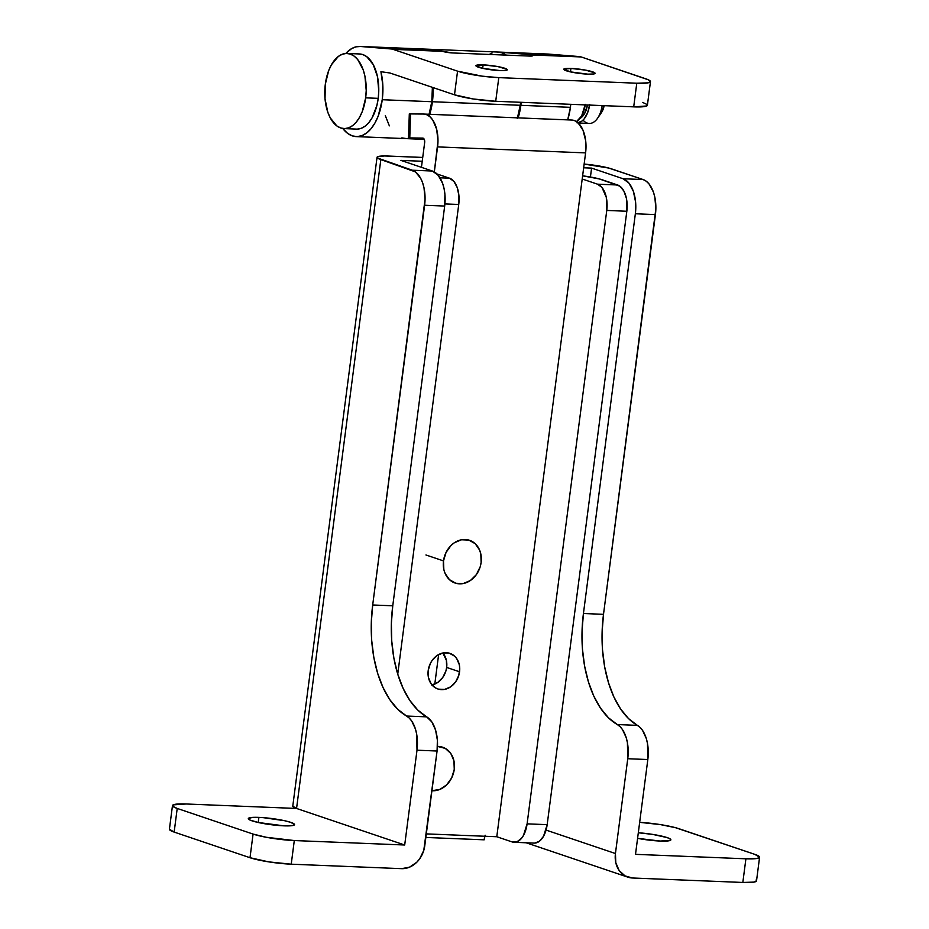 <?xml version="1.0" encoding="UTF-8"?>
<svg xmlns="http://www.w3.org/2000/svg" width="929" height="929" viewBox="0 0 929 929"><rect width="100%" height="100%" fill="white"/><g stroke="black" fill="none" stroke-linecap="round" stroke-linejoin="round"><path stroke-width="1.39" d="M638.316 832.767A23.306 3.101 -172.6 0 1 670.866 839.828A23.306 3.101 -172.6 0 1 660.252 841.059L637.584 838.341A23.306 3.101 -172.6 0 0 660.252 841.059L670.343 840.373L670.494 839.177L667.196 837.61L652.657 834.393L638.316 832.767M258.901 817.381A23.306 3.101 -172.6 0 1 282.66 820.307A23.306 3.101 -172.6 0 1 294.528 824.615A23.306 3.101 -172.6 0 1 283.926 825.835L292.612 825.567L294.528 824.615L290.858 822.397L284.588 820.713L262.942 817.613L252.421 817.404L248.298 818.612L249.901 820.017L258.239 822.502L258.901 817.381L258.239 822.502L283.926 825.835A23.306 3.101 -172.6 0 1 260.166 822.908A23.306 3.101 -172.6 0 1 248.298 818.612A23.306 3.101 -172.6 0 1 258.901 817.381M169.415 829.225L174.153 832.082L250.006 857.722L268.76 861.88L291.23 864.191L401.618 868.661L291.23 864.191L294.296 840.548L404.696 845.007L296.56 808.462L380.832 159.579L415.379 171.853L420.628 178.229L422.59 182.734L424.019 187.89L425.041 199.363L372.692 604.988L371.298 622.627L371.681 640.278L373.818 657.349L377.638 673.281L383.027 687.541L389.808 699.676L397.74 709.28L409.294 718.117L411.744 721.067L415.484 729.195L416.656 734.096L417.005 750.202L404.696 845.007L417.005 750.202L437.071 751.015L423.775 850.418L419.676 858.826L416.715 862.309L409.538 867.163L401.618 868.661A24.061 19.834 -71.3 0 0 424.762 845.82L437.071 751.015A30.076 16.559 -87.7 0 0 426.643 716.851L406.577 716.038A30.076 16.559 92.3 0 1 417.005 750.202L437.071 751.015L437.385 740.158L435.55 730.008L431.811 721.879L426.643 716.851L406.577 716.038A97.754 53.812 92.3 0 1 372.692 604.988L392.758 605.801A97.754 53.812 -87.7 0 0 426.643 716.851L417.806 710.093L409.875 700.489L403.105 688.354L397.717 674.082L393.884 658.162L391.748 641.091L391.364 623.44L392.758 605.801L372.692 604.988L424.611 205.239L444.677 206.052L392.758 605.801L444.677 206.052A30.076 16.559 -87.7 0 0 432.38 171.029L412.302 170.216A30.076 16.559 92.3 0 1 424.611 205.239L444.677 206.052L444.921 194.324L444.085 188.703L442.668 183.547L438.256 175.372L432.38 171.029L412.302 170.216L377.418 157.976L377.58 156.734L384.327 155.956L422.73 157.431L387.997 156.037A24.061 3.205 -172.6 0 0 377.046 157.291A24.061 3.205 -172.6 0 0 380.832 159.579L296.56 808.462L404.696 845.007L294.296 840.548L266.263 837.273L253.071 834.079L177.218 808.439L172.957 806.43L173.154 804.874L186.172 803.991L296.56 808.462L186.172 803.991A30.076 4.006 -172.6 0 0 172.48 805.571L169.415 829.225A30.076 4.006 7.4 0 0 174.153 832.082L177.218 808.439A30.076 4.006 -172.6 0 1 172.48 805.571M484.857 836.263A24.061 19.834 -71.3 0 0 484.16 839.816L425.854 837.459L484.16 839.816L485.147 835.217M759.585 857.223L754.847 854.366A30.076 4.006 -172.6 0 1 759.585 857.223L756.52 880.878A30.076 4.006 7.4 0 1 742.828 882.457L745.906 858.802L757.123 858.454L759.585 857.223A30.076 4.006 -172.6 0 1 745.906 858.802L635.506 854.343L647.827 759.539L647.478 743.432L646.305 738.532L642.554 730.403L640.116 727.453L628.561 718.616L620.618 709.013L613.848 696.878L608.46 682.606L604.628 666.685L602.491 649.615L602.12 631.964L603.502 614.324L655.862 208.7L654.84 197.227L653.412 192.071L649.011 183.896L646.201 181.19L643.123 179.552L623.057 178.74L628.933 183.083L633.346 191.258L635.599 202.034L635.355 213.763L583.435 613.512L603.502 614.324L583.435 613.512L582.042 631.151L582.425 648.802L584.562 665.872L588.394 681.793L593.782 696.065L600.552 708.2L608.483 717.803L620.049 726.641L622.488 729.59L626.227 737.719L627.412 742.619L627.749 758.726L615.439 853.53A24.061 19.834 -71.3 0 0 627.807 877.139A24.061 19.834 -71.3 0 0 632.44 877.998L742.828 882.457L632.44 877.998L624.996 875.884L619.144 870.496L615.788 862.646L615.439 853.53L627.749 758.726L647.827 759.539A30.076 16.559 -87.7 0 0 637.399 725.375L617.32 724.562A97.754 53.812 92.3 0 1 583.435 613.512L635.355 213.763L655.421 214.576A30.076 16.559 -87.7 0 0 643.123 179.552L611.654 168.915A24.061 3.205 -172.6 0 0 584.144 164.085L608.75 168.056L643.123 179.552L623.057 178.74L591.587 168.103L583.667 167.789L591.587 168.103L623.057 178.74A30.076 16.559 92.3 0 1 635.355 213.763L655.421 214.576L603.502 614.324A97.754 53.812 -87.7 0 0 637.399 725.375L617.32 724.562A30.076 16.559 92.3 0 1 627.749 758.726L647.827 759.539L635.506 854.343L745.906 858.802L742.828 882.457L754.046 882.097L756.52 880.878L756.043 880.03M422.231 161.263L400.91 160.392L432.38 171.029L400.91 160.392L422.231 161.263M438.627 654.55L434.795 684.092L438.627 654.55M615.439 853.53L546.066 830.085L615.439 853.53M590.426 177.009L591.587 168.103L590.426 177.009M174.153 832.082L177.218 808.439L253.071 834.079L250.006 857.722L174.153 832.082M253.071 834.079L250.006 857.722A30.076 4.006 7.4 0 0 291.23 864.191L294.296 840.548A30.076 4.006 -172.6 0 1 253.071 834.079M754.847 854.366L675.371 827.646L660.24 824.569L639.663 822.351A30.076 4.006 -172.6 0 1 678.994 828.726L754.847 854.366M292.774 806.175L296.56 808.462A24.061 3.205 7.4 0 1 292.774 806.175L377.046 157.291M459.565 671.795A18.801 15.491 -71.3 0 1 437.861 688.97A18.801 15.491 -71.3 0 1 428.199 670.529L428.478 677.647L431.102 683.779L435.666 687.983L438.476 689.155L444.596 689.411L450.6 686.879L455.593 681.956L458.798 675.383L459.739 668.183L459.286 664.676L456.673 658.545L454.595 656.153L449.299 653.168L443.179 652.913L437.164 655.444L432.182 660.368L430.313 663.503L428.199 670.529A18.801 15.491 -71.3 0 1 449.903 653.354A18.801 15.491 -71.3 0 1 459.565 671.795L446.652 667.428L459.565 671.795M432.02 684.975A18.801 15.491 108.7 0 0 446.652 667.428L445.885 671.028L442.68 677.589L437.687 682.513L431.683 685.045M517.511 117.844A45.115 24.839 -87.7 0 0 520.24 105.291A45.115 24.839 -87.7 0 0 520.577 102.283L520.24 105.291L432.426 101.737L520.24 105.291L517.314 118.471M506.282 55.125A45.115 24.839 -87.7 0 0 497.851 52.036L410.037 48.482A45.115 24.839 92.3 0 1 411.419 48.61L409.724 48.471A45.115 24.839 92.3 0 1 410.037 48.482M429.5 114.917L432.426 101.737L433.019 87.558A45.115 24.839 92.3 0 1 432.426 101.737A45.115 24.839 92.3 0 1 429.697 114.29M424.263 139.362L406.751 138.653A45.115 24.839 92.3 0 1 406.391 138.642A45.115 24.839 92.3 0 1 406.089 138.618L424.007 138.897L406.426 138.642M408.516 137.922L422.765 138.096L409.77 137.91L410.548 113.861L409.306 113.872L408.516 137.922L423.752 138.584L408.528 137.922L409.77 137.91L410.548 113.861L423.554 114.046L409.898 113.919M422.765 138.096L422.823 138.096A3.762 2.067 92.3 0 1 424.658 142.532L424.309 139.466L422.765 138.096A3.762 2.067 92.3 0 1 422.8 138.096L422.765 138.096M423.775 114.058A27.824 15.317 92.3 0 0 423.554 114.046L426.841 114.755L429.941 116.752L432.693 119.934L436.653 129.212L437.989 140.86L434.319 171.923L437.571 146.898L585.595 152.89L496.783 836.739L426.318 833.894L496.783 836.739L582.204 178.995L597.544 184.186L601.957 187.437L606.323 197.436L606.765 210.442L626.831 211.255L626.401 198.249L623.847 191.002L619.922 186.218L599.379 178.949L582.622 175.825A24.061 3.205 -172.6 0 1 602.282 179.808L617.611 184.987L597.544 184.186L617.611 184.987A22.563 12.414 -87.7 0 1 626.831 211.255L547.169 824.662L626.831 211.255L606.765 210.442L527.103 823.849L606.765 210.442A22.563 12.414 92.3 0 0 597.544 184.186L582.204 178.995L585.595 152.89A27.824 15.317 -87.7 0 0 571.799 120.038A27.824 15.317 -87.7 0 0 571.579 120.038L574.865 120.747L577.966 122.733L582.982 130.141L585.7 140.86L585.595 152.89L437.571 146.898A27.824 15.317 92.3 0 0 423.775 114.058L571.799 120.038M421.441 167.336L424.658 142.532L421.441 167.336M442.831 652.982L446.384 660.31L446.652 667.428A18.801 15.491 108.7 0 0 442.831 652.982M571.579 120.038L423.996 114.07M439.986 177.811L449.52 178.194L436.967 173.955L449.52 178.194L439.986 177.811M444.91 203.904L458.74 204.461L397.74 674.164L458.74 204.461L458.926 195.659L457.231 187.577L453.933 181.445L449.52 178.194A22.563 12.414 -87.7 0 1 458.74 204.461L444.91 203.904M534.605 843.114L539.401 841.268L543.535 836.286L547.169 824.662L527.103 823.849L523.457 835.473L521.517 838.33L516.965 841.802L512.111 841.929L496.783 836.739L512.111 841.929A22.563 12.414 92.3 0 0 514.085 842.289L534.152 843.102A22.563 12.414 -87.7 0 0 547.169 824.662L527.103 823.849A22.563 12.414 92.3 0 1 514.085 842.289M489.211 54.439L492.091 53.011M496.957 52.024L501.788 52.767L506.398 55.217M483.126 64.879A15.793 2.102 -172.6 0 1 499.221 66.853A15.793 2.102 -172.6 0 1 507.257 69.768A15.793 2.102 -172.6 0 1 500.069 70.604L505.957 70.418L507.013 69.327L497.839 66.586L483.126 64.879L475.938 65.704L482.674 68.34L483.126 64.879L482.674 68.34L500.069 70.604A15.793 2.102 -172.6 0 1 483.974 68.618A15.793 2.102 -172.6 0 1 475.938 65.704A15.793 2.102 -172.6 0 1 483.126 64.879M570.94 68.421A15.793 2.102 -172.6 0 1 587.035 70.407A15.793 2.102 -172.6 0 1 595.071 73.321A15.793 2.102 -172.6 0 1 587.883 74.157L593.77 73.972L594.827 72.88L585.653 70.139L570.94 68.421L563.752 69.257L570.487 71.893L570.94 68.421L570.487 71.893L587.883 74.157A15.793 2.102 -172.6 0 1 571.788 72.172A15.793 2.102 -172.6 0 1 563.752 69.257A15.793 2.102 -172.6 0 1 570.94 68.421M570.418 107.323A45.115 24.839 -87.7 0 0 570.754 104.315L570.418 107.323L520.867 105.314L570.418 107.323A45.115 24.839 -87.7 0 1 567.689 119.876L570.418 107.323M521.204 102.318A45.115 24.839 92.3 0 1 520.867 105.314A45.115 24.839 92.3 0 1 518.138 117.867L521.204 102.318M431.799 101.714A45.115 24.839 -87.7 0 0 432.38 87.338L431.799 101.714L382.249 99.717L431.799 101.714A45.115 24.839 -87.7 0 1 429.07 114.267L431.799 101.714M409.968 48.482L440.741 50.967L391.19 48.97L360.406 46.485L409.968 48.482L440.741 50.967A24.061 13.25 -87.7 0 1 442.552 51.35A24.061 13.25 -87.7 0 0 440.741 50.967L391.19 48.97A24.061 13.25 92.3 0 1 393.002 49.342L442.552 51.35A7.525 0.999 -172.6 0 0 452.864 52.965L529.379 56.065A7.525 0.999 -172.6 0 0 532.805 55.659L532.805 55.659A7.525 0.999 -172.6 0 0 531.62 54.95L531.481 56.054L531.62 54.95A24.061 13.25 92.3 0 0 529.809 54.579L498.165 52.047A45.115 24.839 92.3 0 1 498.478 52.059A45.115 24.839 92.3 0 1 499.024 52.094L548.574 54.091L579.359 56.576L529.809 54.579L499.024 52.094L548.574 54.091L579.359 56.576A24.061 13.25 -87.7 0 1 581.171 56.948L645.725 78.779A30.076 4.006 -172.6 0 1 650.463 81.636A30.076 4.006 -172.6 0 1 636.783 83.215L498.792 77.63L495.714 101.284L633.706 106.858L495.714 101.284A30.076 4.006 7.4 0 1 454.49 94.816L473.244 98.973L495.714 101.284L498.792 77.63A30.076 4.006 -172.6 0 1 457.556 71.161L454.49 94.816L389.936 72.996L380.925 71.707A45.115 24.839 92.3 0 1 382.249 99.717A45.115 24.839 92.3 0 1 356.213 136.609A45.115 24.839 92.3 0 1 342.755 128.469L347.667 133.428L352.277 135.878L357.119 136.621L361.985 135.622L366.7 132.94L371.089 128.666L374.968 122.965L378.208 116.055L382.249 99.717L382.829 85.398L380.925 71.707L389.936 72.996L454.49 94.816L457.556 71.161L393.002 49.342L442.552 51.35L452.864 52.965L529.379 56.065L532.631 55.845L531.62 54.95L581.171 56.948A24.061 13.25 -87.7 0 0 579.359 56.576L529.809 54.579A24.061 13.25 92.3 0 1 531.62 54.95L581.171 56.948L648.396 79.824L650.463 81.636L648.001 82.855L636.783 83.215L498.792 77.63L482.128 76.155L457.556 71.161L393.002 49.342A24.061 13.25 -87.7 0 0 391.19 48.97L360.406 46.485L409.968 48.482A45.115 24.839 -87.7 0 0 409.41 48.459L359.86 46.45A45.115 24.839 92.3 0 1 360.406 46.485L355.958 46.845L351.58 48.645L345.785 53.476A45.115 24.839 92.3 0 1 359.86 46.45M356.213 136.609L405.764 138.618A45.115 24.839 -87.7 0 0 410.339 138.038L406.67 138.618L401.827 137.875M548.574 54.091A45.115 24.839 -87.7 0 0 548.029 54.056L498.478 52.059M650.463 81.636L647.397 105.279A30.076 4.006 7.4 0 1 633.706 106.858L636.783 83.215L633.706 106.858L646.723 105.987L646.921 104.431L642.659 102.422M385.291 115.579L389.356 125.856M357.27 129.108L361.323 128.283L365.26 126.042L368.918 122.477L372.146 117.728L376.895 105.43L378.219 98.346L365.666 97.847L378.219 98.346A37.601 20.693 -87.7 0 0 359.558 53.963L347.016 53.452A37.601 20.693 92.3 0 1 365.666 97.847A37.601 20.693 92.3 0 1 343.974 128.585A37.601 20.693 92.3 0 1 325.324 84.202A37.601 20.693 92.3 0 1 347.016 53.452M600.738 113.547L604.164 105.674A15.038 8.28 -87.7 0 1 601.388 112.688L597.614 118.192A22.563 12.414 92.3 0 1 583.052 120.108M578.268 123.011L589.207 123.452A22.563 12.414 -87.7 0 0 602.143 105.592A22.563 12.414 92.3 0 1 597.614 118.192M589.59 105.082A22.563 12.414 92.3 0 1 578.093 122.849M589.671 104.501L587.651 112.676L584.097 118.982L581.902 121.118L577.106 122.953M579.208 118.784L584.62 113.512L587.476 104.989A18.801 10.347 -87.7 0 1 580.01 118.424M585.2 104.907A22.563 12.414 -87.7 0 1 576.503 121.618L581.647 115.951L585.282 104.327M343.974 128.585L356.515 129.096A37.601 20.693 -87.7 0 0 378.219 98.346L378.765 91.007L377.476 76.666L373.237 64.589L366.688 56.623L362.844 54.579L358.815 53.963M365.666 97.847L362.298 111.468L359.604 117.217L356.364 121.978L352.718 125.531L348.781 127.772L344.729 128.597L340.699 127.97L336.855 125.938L330.294 117.96L327.832 112.328L325.022 98.869L325.324 84.202L328.692 70.581L331.386 64.821L338.284 56.506L342.209 54.277L346.262 53.452L350.291 54.068L354.135 56.112L357.653 59.491L363.158 69.71L364.934 76.166L366.223 90.496L365.666 97.847M425.946 554.973L443.505 560.907A22.563 18.592 -71.3 0 1 469.54 540.295A22.563 18.592 -71.3 0 1 481.129 562.428A22.563 18.592 -71.3 0 1 455.094 583.04A22.563 18.592 -71.3 0 1 443.505 560.907L425.946 554.973M481.129 562.428L480.212 566.736L476.368 574.621L470.376 580.532L463.165 583.563L455.825 583.261L449.473 579.684L445.072 573.356L443.83 569.454L443.505 560.907L446.036 552.476L451.053 545.451L454.258 542.815L461.469 539.772L468.808 540.074L475.172 543.662L479.561 549.98L480.804 553.893L481.129 562.428M437.478 746.417A22.563 18.592 -71.3 0 1 442.668 747.23A22.563 18.592 -71.3 0 1 454.258 769.363A22.563 18.592 -71.3 0 1 431.915 790.73L439.986 789.371L446.71 784.819L451.726 777.782L454.258 769.363L453.933 760.816L450.786 753.465L445.305 748.402L437.478 746.417M627.749 877.115L526.162 842.777"/></g></svg>
